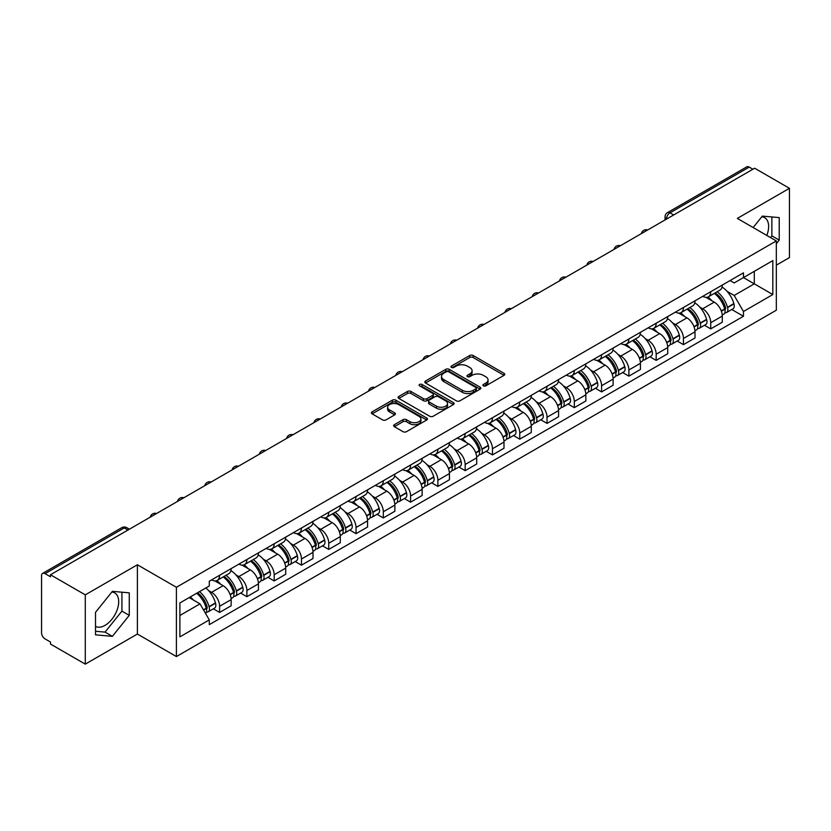 <?xml version="1.0" encoding="UTF-8"?>
<svg xmlns="http://www.w3.org/2000/svg" width="831" height="831" viewBox="0 0 831 831"><rect width="100%" height="100%" fill="white"/><g stroke="black" fill="none" stroke-linecap="round" stroke-linejoin="round"><path stroke-width="1.25" d="M483.413 385.864A1.704 0.976 0 0 0 485.813 385.864L504.053 375.332A2.431 1.402 0 0 0 504.77 374.334A2.431 1.402 0 0 0 504.053 373.348L473.151 355.502A2.431 1.402 0 0 0 469.723 355.502L451.482 366.035A1.704 0.976 0 0 0 450.984 366.731A1.704 0.976 0 0 0 451.482 367.427A1.704 0.976 0 0 0 453.882 367.427L456.24 366.066A7.77 4.487 0 0 1 467.23 366.066L469.806 367.551A7.77 4.487 0 0 1 472.081 370.719A7.77 4.487 0 0 1 469.806 373.898L467.448 375.259A1.704 0.976 0 0 0 466.949 375.955A1.704 0.976 0 0 0 467.448 376.64A1.704 0.976 0 0 0 469.847 376.64L472.216 375.28A7.77 4.487 0 0 1 483.195 375.28L485.771 376.765A7.77 4.487 0 0 1 488.046 379.944A7.77 4.487 0 0 1 485.771 383.112L483.413 384.473A1.704 0.976 0 0 0 482.915 385.169A1.704 0.976 0 0 0 483.413 385.864L483.413 384.473M761.788 216.777A19.29 11.135 -60 0 1 764.645 217.649A19.29 11.135 -60 0 1 766.805 235.422M111.842 592.025A19.29 11.135 -60 0 1 114.688 592.898A19.29 11.135 -60 0 1 117.649 608.354A19.29 11.135 -60 0 1 105.038 625.359A19.29 11.135 -60 0 1 95.513 626.377M394.351 424.693A2.431 1.402 0 0 0 393.645 425.68A2.431 1.402 0 0 0 394.351 426.677L403.025 431.684A2.431 1.402 0 0 0 406.452 431.684L426.719 419.987A2.431 1.402 0 0 0 427.425 418.99A2.431 1.402 0 0 0 426.719 418.003L395.816 400.158A2.431 1.402 0 0 0 392.377 400.158L372.122 411.854A2.431 1.402 0 0 0 371.405 412.851A2.431 1.402 0 0 0 372.122 413.838L382.592 419.884A2.431 1.402 0 0 0 386.031 419.884L394.694 414.877A2.431 1.402 0 0 0 395.411 413.89A2.431 1.402 0 0 0 394.694 412.893L389.5 409.901A6.492 3.75 0 0 1 387.599 407.242A6.492 3.75 0 0 1 391.609 403.783A6.492 3.75 0 0 1 398.683 404.593L419.032 416.341A6.492 3.75 0 0 1 420.933 418.99A6.492 3.75 0 0 1 416.923 422.46A6.492 3.75 0 0 1 409.849 421.639L406.452 419.686A2.431 1.402 0 0 0 403.025 419.686L394.351 424.693L394.351 426.677M176.401 587.288L137.395 564.768L85.281 594.861L50.473 574.772L754.641 168.215L789.45 188.315L737.326 218.408L776.331 240.928L176.401 587.288L176.401 656.563L776.331 310.202L776.331 240.928M456.416 400.854A2.431 1.402 0 0 0 459.855 400.854L480.11 389.157A2.431 1.402 0 0 0 480.817 388.17A2.431 1.402 0 0 0 480.11 387.173L449.207 369.338A2.431 1.402 0 0 0 445.769 369.338L425.514 381.034A2.431 1.402 0 0 0 424.797 382.021A2.431 1.402 0 0 0 425.514 383.008L456.416 400.854M420.268 386.228A1.704 0.976 0 0 1 421.992 386.467L421.992 384.452L453.414 402.588A2.431 1.402 0 0 1 454.121 403.575A2.431 1.402 0 0 1 453.414 404.572L433.148 416.269A2.431 1.402 0 0 1 429.72 416.269L398.818 398.423L398.818 396.439A2.431 1.402 0 0 0 398.101 397.436A2.431 1.402 0 0 0 398.818 398.423M398.818 396.439L407.491 391.432A2.431 1.402 0 0 1 410.919 391.432L423.457 398.672A2.431 1.402 0 0 0 426.885 398.672L432.639 395.348A2.431 1.402 0 0 0 433.346 394.361A2.431 1.402 0 0 0 432.639 393.375L419.593 385.833A1.704 0.976 0 0 1 419.094 385.148A1.704 0.976 0 0 1 420.143 384.234A1.704 0.976 0 0 1 421.992 384.452M85.281 594.861L85.281 664.135L50.473 644.046L50.473 642.02L45.051 638.894A4.944 2.857 -120 0 1 41.55 632.838L41.55 575.675A4.944 2.857 -120 0 1 42.578 573.411L121.804 527.664A4.944 2.857 60 0 1 124.276 527.914L45.051 573.66A4.944 2.857 -120 0 0 42.578 573.411M776.331 265.162L789.45 257.589L789.45 188.315M85.281 664.135L137.395 634.043L176.401 656.563M50.473 574.772L50.473 576.787L45.051 573.66M673.661 214.969L669.994 212.85A4.944 2.857 60 0 0 667.511 212.611L746.747 166.865A4.944 2.857 60 0 1 749.219 167.104L669.994 212.85A4.944 2.857 120 0 0 666.493 218.906L666.493 219.114M752.896 169.223L749.219 167.104M710.744 291.723A11.374 6.565 60 0 1 708.386 296.823L719.926 290.164A11.374 6.565 -120 0 0 722.284 285.054M699.785 307.106L702.694 308.789A11.374 6.565 60 0 1 710.744 322.719L722.284 316.05A11.374 6.565 -120 0 0 714.245 302.12L705.976 297.353M722.284 316.05L722.284 322.22L710.744 328.879L704.48 325.264M708.386 296.823A11.374 6.565 60 0 1 702.787 296.314M710.744 322.719L710.744 328.879M683.456 307.47A11.374 6.565 60 0 1 681.098 312.581L692.649 305.912A11.374 6.565 -120 0 0 694.996 300.812M677.192 341.022L683.456 344.636L694.996 337.968L694.996 331.808A11.374 6.565 -120 0 0 686.957 317.868L678.688 313.1M681.098 312.581A11.374 6.565 60 0 1 675.499 312.061M672.497 322.854L675.416 324.537A11.374 6.565 60 0 1 683.456 338.477L683.456 344.636M656.168 323.228A11.374 6.565 60 0 1 653.81 328.328L665.361 321.67A11.374 6.565 -120 0 0 667.719 316.559M649.915 356.769L656.168 360.384L667.719 353.726L667.719 347.566A11.374 6.565 -120 0 0 659.669 333.626L651.411 328.858M653.81 328.328A11.374 6.565 60 0 1 648.211 327.819M645.22 338.612L648.128 340.295A11.374 6.565 60 0 1 656.168 354.224L656.168 360.384M628.89 338.975A11.374 6.565 60 0 1 626.532 344.086L638.073 337.417A11.374 6.565 -120 0 0 640.431 332.317M622.627 372.527L628.89 376.142L640.431 369.473L640.431 363.313A11.374 6.565 -120 0 0 632.381 349.384L624.123 344.605M626.532 344.086A11.374 6.565 60 0 1 620.923 343.577M617.932 354.359L620.84 356.042A11.374 6.565 60 0 1 628.89 369.982L628.89 376.142M601.602 354.733A11.374 6.565 60 0 1 599.244 359.833L610.785 353.175A11.374 6.565 -120 0 0 613.143 348.064M595.339 388.274L601.602 391.889L613.143 385.231L613.143 379.071A11.374 6.565 -120 0 0 605.103 365.131L596.835 360.363M599.244 359.833A11.374 6.565 60 0 1 593.646 359.324M590.644 370.117L593.552 371.8A11.374 6.565 60 0 1 601.602 385.729L601.602 391.889M574.314 370.481A11.374 6.565 60 0 1 571.957 375.591L583.507 368.922A11.374 6.565 -120 0 0 585.855 363.822M568.051 404.032L574.314 407.647L585.855 400.978L585.855 394.818A11.374 6.565 -120 0 0 577.815 380.889L569.547 376.111M571.957 375.591A11.374 6.565 60 0 1 566.358 375.082M563.356 385.864L566.264 387.547A11.374 6.565 60 0 1 574.314 401.487L574.314 407.647M547.027 386.238A11.374 6.565 60 0 1 544.669 391.349L556.219 384.68A11.374 6.565 -120 0 0 558.577 379.57M540.773 419.78L547.027 423.395L558.577 416.736L558.577 410.576A11.374 6.565 -120 0 0 550.527 396.636L542.269 391.868M544.669 391.349A11.374 6.565 60 0 1 539.07 390.83M536.078 401.622L538.987 403.305A11.374 6.565 60 0 1 547.027 417.235L547.027 423.395M519.749 401.986A11.374 6.565 60 0 1 517.391 407.097L528.932 400.428A11.374 6.565 -120 0 0 531.289 395.327M513.485 435.537L519.749 439.152L531.289 432.484L531.289 426.324A11.374 6.565 -120 0 0 523.239 412.394L514.981 407.616M517.391 407.097A11.374 6.565 60 0 1 511.782 406.588M508.79 417.38L511.699 419.053A11.374 6.565 60 0 1 519.749 432.993L519.749 439.152M492.461 417.744A11.374 6.565 60 0 1 490.103 422.854L501.644 416.186A11.374 6.565 -120 0 0 504.002 411.075M486.197 451.295L492.461 454.9L504.002 448.241L504.002 442.082A11.374 6.565 -120 0 0 495.962 428.142L487.693 423.374M490.103 422.854A11.374 6.565 60 0 1 484.504 422.335M481.502 433.128L484.411 434.81A11.374 6.565 60 0 1 492.461 448.74L492.461 454.9M465.173 433.491A11.374 6.565 60 0 1 462.815 438.602L474.356 431.943A11.374 6.565 -120 0 0 476.714 426.833M458.909 467.043L465.173 470.658L476.714 463.989L476.714 457.829A11.374 6.565 -120 0 0 468.674 443.899L460.405 439.132M462.815 438.602A11.374 6.565 60 0 1 457.216 438.093M454.214 448.885L457.123 450.558A11.374 6.565 60 0 1 465.173 464.498L465.173 470.658M437.885 449.249A11.374 6.565 60 0 1 435.527 454.36L447.078 447.691A11.374 6.565 -120 0 0 449.436 442.58M431.632 482.801L437.885 486.415L449.436 479.747L449.436 473.587A11.374 6.565 -120 0 0 441.386 459.647L433.128 454.879M435.527 454.36A11.374 6.565 60 0 1 429.928 453.84M426.937 464.633L429.845 466.316A11.374 6.565 60 0 1 437.885 480.256L437.885 486.415M410.597 465.007A11.374 6.565 60 0 1 408.25 470.107L419.79 463.449A11.374 6.565 -120 0 0 422.148 458.338M404.344 498.548L410.607 502.163L422.148 495.494L422.148 489.334A11.374 6.565 -120 0 0 414.098 475.405L405.84 470.637M408.25 470.107A11.374 6.565 60 0 1 402.64 469.598M399.649 480.391L402.557 482.063A11.374 6.565 60 0 1 410.607 496.003L410.607 502.163M383.32 480.754A11.374 6.565 60 0 1 380.962 485.865L392.502 479.196A11.374 6.565 -120 0 0 394.86 474.086M377.056 514.306L383.32 517.921L394.86 511.252L394.86 505.092A11.374 6.565 -120 0 0 386.82 491.152L378.552 486.384M380.962 485.865A11.374 6.565 60 0 1 375.363 485.346M372.361 496.138L375.269 497.821A11.374 6.565 60 0 1 383.32 511.761L383.32 517.921M356.032 496.512A11.374 6.565 60 0 1 353.674 501.612L365.214 494.954A11.374 6.565 -120 0 0 367.572 489.843M349.768 530.053L356.032 533.668L367.572 527.01L367.572 520.85A11.374 6.565 -120 0 0 359.532 506.91L351.264 502.142M353.674 501.612A11.374 6.565 60 0 1 348.075 501.103M345.073 511.896L347.981 513.579A11.374 6.565 60 0 1 356.032 527.508L356.032 533.668M328.744 512.26A11.374 6.565 60 0 1 326.386 517.37L337.937 510.701A11.374 6.565 -120 0 0 340.295 505.601M322.49 545.811L328.744 549.426L340.295 542.757L340.295 536.597A11.374 6.565 -120 0 0 332.244 522.668L323.986 517.89M326.386 517.37A11.374 6.565 60 0 1 320.787 516.851M317.795 527.643L320.704 529.326A11.374 6.565 60 0 1 328.744 543.266L328.744 549.426M301.456 528.017A11.374 6.565 60 0 1 299.108 533.118L310.649 526.459A11.374 6.565 -120 0 0 313.007 521.349M295.202 561.559L301.466 565.173L313.007 558.515L313.007 552.355A11.374 6.565 -120 0 0 304.956 538.415L296.698 533.647M299.108 533.118A11.374 6.565 60 0 1 293.499 532.609M290.507 543.401L293.416 545.084A11.374 6.565 60 0 1 301.466 559.014L301.466 565.173M274.178 543.765A11.374 6.565 60 0 1 271.82 548.875L283.361 542.207A11.374 6.565 -120 0 0 285.719 537.106M267.914 577.316L274.178 580.931L285.719 574.263L285.719 568.103A11.374 6.565 -120 0 0 277.679 554.173L269.41 549.395M271.82 548.875A11.374 6.565 60 0 1 266.221 548.367M263.219 559.149L266.128 560.832A11.374 6.565 60 0 1 274.178 574.772L274.178 580.931M246.89 559.523A11.374 6.565 60 0 1 244.532 564.633L256.073 557.965A11.374 6.565 -120 0 0 258.431 552.854M240.626 593.064L246.89 596.679L258.431 590.02L258.431 583.861A11.374 6.565 -120 0 0 250.391 569.921L242.122 565.153M244.532 564.633A11.374 6.565 60 0 1 238.933 564.114M235.931 574.907L238.84 576.589A11.374 6.565 60 0 1 246.89 590.519L246.89 596.679M219.602 575.27A11.374 6.565 60 0 1 217.244 580.381L228.795 573.712A11.374 6.565 -120 0 0 231.153 568.612M213.349 608.822L219.602 612.437L231.153 605.768L231.153 599.608A11.374 6.565 -120 0 0 223.103 585.678L214.845 580.9M217.244 580.381A11.374 6.565 60 0 1 211.645 579.872M208.643 590.664L211.562 592.337A11.374 6.565 60 0 1 219.602 606.277L219.602 612.437M730.065 280.556L734.178 282.935L772.83 260.612L754.299 271.322L754.299 283.838L734.178 295.452L727.073 291.349M179.901 615.47L200.011 603.857L209.287 619.905L179.901 636.868L179.901 602.942L209.287 585.98L209.287 581.233L743.454 272.838L743.454 277.585L772.83 294.548L743.454 311.511L734.178 295.452M772.83 260.612L772.83 294.548M209.287 619.905L209.287 624.652L743.454 316.258L743.454 311.511M776.331 243.701L779.218 240.107L779.218 217.608L762.339 216.102L753.146 227.538M137.395 564.768L137.395 634.043M95.513 634.842L112.382 636.349L129.262 615.356L129.262 592.856L112.382 591.34L95.513 612.343L95.513 634.842M200.011 603.857L189.167 597.593M731.768 309.516L743.454 316.258M770.514 237.562L771.874 235.869L771.874 216.953M771.874 235.869L779.218 240.107M95.513 631.259L105.038 632.111L121.918 611.117L121.918 592.191M105.038 632.111L112.382 636.349M121.918 611.117L129.262 615.356M484.089 386.103L485.771 385.127A7.77 4.487 0 0 0 488.046 381.959L488.046 379.944M472.081 370.719L472.081 372.745A7.77 4.487 0 0 1 469.806 375.913L468.123 376.879M504.022 375.352L473.151 357.527A2.431 1.402 0 0 0 469.723 357.527L452.157 367.666M480.079 389.178L449.207 371.353A2.431 1.402 0 0 0 445.769 371.353L425.545 383.029M475.82 388.856A1.704 0.976 0 0 0 476.319 388.17A1.704 0.976 0 0 0 475.82 387.475L448.688 371.81A1.704 0.976 0 0 0 446.289 371.81L443.796 373.244A7.77 4.487 0 0 0 441.521 376.422A7.77 4.487 0 0 0 443.796 379.59L462.337 390.3A7.77 4.487 0 0 0 473.327 390.3L475.82 388.856L475.82 390.882A1.704 0.976 0 0 0 476.319 390.186L476.319 388.17M441.521 376.422L441.521 378.437A7.77 4.487 0 0 0 443.796 381.616L443.796 379.59M475.82 390.882L473.327 392.315A7.77 4.487 0 0 1 462.337 392.315L443.796 381.616M398.849 398.444L407.491 393.458L407.491 391.432M433.346 394.361L433.346 396.377A2.431 1.402 0 0 1 432.639 397.374L426.885 400.698A2.431 1.402 0 0 1 423.457 400.698L410.919 393.458A2.431 1.402 0 0 0 407.491 393.458M421.992 386.467L453.383 404.593M436.462 406.182A6.492 3.75 0 0 0 443.536 406.993A6.492 3.75 0 0 0 447.545 403.534A6.492 3.75 0 0 0 445.645 400.874L438.477 396.74A2.431 1.402 0 0 0 435.039 396.74L429.295 400.064A2.431 1.402 0 0 0 428.578 401.051A2.431 1.402 0 0 0 429.295 402.048L436.462 406.182L436.462 408.198A6.492 3.75 0 0 0 443.536 409.018A6.492 3.75 0 0 0 447.545 405.549L447.545 403.534M428.578 401.051L428.578 403.077A2.431 1.402 0 0 0 429.295 404.063L429.295 402.048M436.462 408.198L429.295 404.063M420.933 418.99L420.933 421.016A6.492 3.75 0 0 1 416.923 424.475A6.492 3.75 0 0 1 409.849 423.665L406.452 421.701A2.431 1.402 0 0 0 403.025 421.701L394.382 426.698M387.599 407.242L387.599 409.268A6.492 3.75 0 0 0 389.5 411.916L389.5 409.901M394.694 412.893L394.694 414.877L389.5 411.916M426.687 419.998L395.816 402.183A2.431 1.402 0 0 0 392.377 402.183L372.153 413.859L372.122 411.854M715.034 292.99A15.581 8.996 60 0 1 715.117 293.031A15.581 8.996 60 0 1 725.37 307.013L725.463 307.335A3.033 1.745 60 0 1 724.985 309.714A3.033 1.745 60 0 1 724.912 309.755M714.359 293.385A18.801 10.855 60 0 1 724.684 308.893L724.777 309.215A6.243 3.604 60 0 1 723.791 314.118L722.243 315.011M724.861 312.736A6.243 3.604 -120 0 0 726.585 312.498A6.243 3.604 -120 0 0 727.572 307.595L727.489 307.273A18.801 10.855 -120 0 0 717.153 291.764M722.046 287.048A18.801 10.855 60 0 1 733.866 303.585L733.96 303.907A6.243 3.604 60 0 1 732.973 308.82L726.585 312.498M707.939 297.041A18.801 10.855 60 0 1 711.866 300.749M721.007 300.78L723.406 302.162M687.746 308.737A15.581 8.996 60 0 1 687.829 308.789A15.581 8.996 60 0 1 698.082 322.771L698.175 323.093A3.033 1.745 60 0 1 697.697 325.472A3.033 1.745 60 0 1 697.625 325.503M687.071 309.132A18.801 10.855 60 0 1 697.396 324.641L697.489 324.963A6.243 3.604 60 0 1 696.503 329.876L694.955 330.769M697.573 328.494A6.243 3.604 -120 0 0 699.307 328.255A6.243 3.604 -120 0 0 700.294 323.352L700.201 323.03A18.801 10.855 -120 0 0 689.865 307.522M694.768 302.806A18.801 10.855 60 0 1 706.579 319.343L706.672 319.665A6.243 3.604 60 0 1 705.685 324.568L699.307 328.255M680.662 312.799A18.801 10.855 60 0 1 684.588 316.507M693.719 316.528L696.118 317.909M660.468 324.495A15.581 8.996 60 0 1 660.541 324.537A15.581 8.996 60 0 1 670.794 338.518L670.887 338.84A3.033 1.745 60 0 1 670.409 341.219A3.033 1.745 60 0 1 670.347 341.261M659.783 324.89A18.801 10.855 60 0 1 670.118 340.398L670.212 340.72A6.243 3.604 60 0 1 669.225 345.623L667.667 346.517M670.285 344.242A6.243 3.604 -120 0 0 672.019 344.013A6.243 3.604 -120 0 0 673.006 339.1L672.913 338.778A18.801 10.855 -120 0 0 662.587 323.269M667.48 318.553A18.801 10.855 60 0 1 679.301 335.09L679.394 335.423A6.243 3.604 60 0 1 678.408 340.326L672.019 344.013M653.374 328.546A18.801 10.855 60 0 1 657.3 332.255M666.441 332.286L668.83 333.667M633.18 340.243A15.581 8.996 60 0 1 633.264 340.295A15.581 8.996 60 0 1 643.516 354.276L643.599 354.598A3.033 1.745 60 0 1 643.121 356.977A3.033 1.745 60 0 1 643.059 357.008M632.495 340.637A18.801 10.855 60 0 1 642.83 356.146L642.924 356.468A6.243 3.604 60 0 1 641.937 361.381L640.379 362.274M643.007 360A6.243 3.604 -120 0 0 644.731 359.761A6.243 3.604 -120 0 0 645.718 354.858L645.625 354.536A18.801 10.855 -120 0 0 635.3 339.027M640.192 334.311A18.801 10.855 60 0 1 652.013 350.848L652.106 351.17A6.243 3.604 60 0 1 651.12 356.073L644.731 359.761M626.086 344.304A18.801 10.855 60 0 1 630.012 348.012M639.153 348.033L641.553 349.415M605.892 356A15.581 8.996 60 0 1 605.976 356.042A15.581 8.996 60 0 1 616.228 370.024L616.322 370.346A3.033 1.745 60 0 1 615.844 372.735A3.033 1.745 60 0 1 615.771 372.766M605.217 356.395A18.801 10.855 60 0 1 615.542 371.904L615.636 372.226A6.243 3.604 60 0 1 614.649 377.129L613.101 378.022M615.719 375.747A6.243 3.604 -120 0 0 617.443 375.519A6.243 3.604 -120 0 0 618.43 370.605L618.347 370.283A18.801 10.855 -120 0 0 608.012 354.775M612.904 350.059A18.801 10.855 60 0 1 624.725 366.606L624.819 366.928A6.243 3.604 60 0 1 623.832 371.831L617.443 375.519M598.798 360.062A18.801 10.855 60 0 1 602.724 363.76M611.865 363.791L614.265 365.173M578.605 371.748A15.581 8.996 60 0 1 578.688 371.8A15.581 8.996 60 0 1 588.94 385.781L589.034 386.103A3.033 1.745 60 0 1 588.556 388.482A3.033 1.745 60 0 1 588.483 388.524M577.929 372.143A18.801 10.855 60 0 1 588.255 387.651L588.348 387.984A6.243 3.604 60 0 1 587.361 392.886L585.813 393.78M588.431 391.505A6.243 3.604 -120 0 0 590.166 391.266A6.243 3.604 -120 0 0 591.153 386.363L591.059 386.041A18.801 10.855 -120 0 0 580.724 370.533M585.626 365.817A18.801 10.855 60 0 1 597.437 382.353L597.531 382.675A6.243 3.604 60 0 1 596.544 387.578L590.166 391.266M571.52 375.809A18.801 10.855 60 0 1 575.447 379.518M584.577 379.538L586.977 380.93M551.327 387.506A15.581 8.996 60 0 1 551.4 387.547A15.581 8.996 60 0 1 561.652 401.529L561.746 401.861A3.033 1.745 60 0 1 561.268 404.24A3.033 1.745 60 0 1 561.205 404.271M550.641 387.9A18.801 10.855 60 0 1 560.977 403.409L561.06 403.731A6.243 3.604 60 0 1 560.084 408.634L558.525 409.538M561.143 407.252A6.243 3.604 -120 0 0 562.878 407.024A6.243 3.604 -120 0 0 563.865 402.121L563.771 401.789A18.801 10.855 -120 0 0 553.436 386.28M558.339 381.574A18.801 10.855 60 0 1 570.159 398.111L570.243 398.433A6.243 3.604 60 0 1 569.266 403.336L562.878 407.024M544.232 391.567A18.801 10.855 60 0 1 548.159 395.265M557.3 395.296L559.689 396.678M524.039 403.253A15.581 8.996 60 0 1 524.122 403.305A15.581 8.996 60 0 1 534.375 417.287L534.458 417.609A3.033 1.745 60 0 1 533.98 419.987A3.033 1.745 60 0 1 533.918 420.029M523.353 403.648A18.801 10.855 60 0 1 533.689 419.167L533.782 419.489A6.243 3.604 60 0 1 532.796 424.392L531.238 425.285M533.866 423.01A6.243 3.604 -120 0 0 535.59 422.771A6.243 3.604 -120 0 0 536.577 417.868L536.483 417.546A18.801 10.855 -120 0 0 526.158 402.038M531.051 397.322A18.801 10.855 60 0 1 542.872 413.859L542.965 414.181A6.243 3.604 60 0 1 541.978 419.084L535.59 422.771M516.944 407.315A18.801 10.855 60 0 1 520.871 411.023M530.012 411.044L532.411 412.436M496.751 419.011A15.581 8.996 60 0 1 496.834 419.053A15.581 8.996 60 0 1 507.087 433.044L507.18 433.367A3.033 1.745 60 0 1 506.702 435.745A3.033 1.745 60 0 1 506.63 435.776M496.076 419.406A18.801 10.855 60 0 1 506.401 434.914L506.495 435.236A6.243 3.604 60 0 1 505.508 440.139L503.95 441.043M506.578 438.758A6.243 3.604 -120 0 0 508.302 438.529A6.243 3.604 -120 0 0 509.289 433.626L509.206 433.304A18.801 10.855 -120 0 0 498.87 417.785M503.763 413.08A18.801 10.855 60 0 1 515.584 429.617L515.677 429.939A6.243 3.604 60 0 1 514.69 434.842L508.302 438.529M489.656 423.072A18.801 10.855 60 0 1 493.583 426.77M502.724 426.802L505.123 428.183M469.463 434.769A15.581 8.996 60 0 1 469.546 434.81A15.581 8.996 60 0 1 479.799 448.792L479.892 449.114A3.033 1.745 60 0 1 479.414 451.493A3.033 1.745 60 0 1 479.342 451.534M468.788 435.153A18.801 10.855 60 0 1 479.113 450.672L479.207 450.994A6.243 3.604 60 0 1 478.22 455.897L476.672 456.79M479.29 454.515A6.243 3.604 -120 0 0 481.024 454.277A6.243 3.604 -120 0 0 482.011 449.374L481.918 449.052A18.801 10.855 -120 0 0 471.582 433.543M476.485 428.827A18.801 10.855 60 0 1 488.296 445.364L488.389 445.686A6.243 3.604 60 0 1 487.402 450.589L481.024 454.277M462.379 438.82A18.801 10.855 60 0 1 466.295 442.528M475.436 442.549L477.835 443.941M442.185 450.516A15.581 8.996 60 0 1 442.258 450.558A15.581 8.996 60 0 1 452.511 464.55L452.604 464.872A3.033 1.745 60 0 1 452.126 467.251A3.033 1.745 60 0 1 452.064 467.282M441.5 450.911A18.801 10.855 60 0 1 451.835 466.42L451.919 466.742A6.243 3.604 60 0 1 450.932 471.644L449.384 472.548M452.002 470.263A6.243 3.604 -120 0 0 453.736 470.034A6.243 3.604 -120 0 0 454.723 465.131L454.63 464.809A18.801 10.855 -120 0 0 444.294 449.291M449.197 444.585A18.801 10.855 60 0 1 461.018 461.122L461.101 461.444A6.243 3.604 60 0 1 460.114 466.347L453.736 470.034M435.091 454.578A18.801 10.855 60 0 1 439.017 458.286M448.158 458.307L450.547 459.688M414.898 466.274A15.581 8.996 60 0 1 414.97 466.316A15.581 8.996 60 0 1 425.233 480.297L425.316 480.619A3.033 1.745 60 0 1 424.838 482.998A3.033 1.745 60 0 1 424.776 483.04M414.212 466.669A18.801 10.855 60 0 1 424.548 482.177L424.641 482.499A6.243 3.604 60 0 1 423.654 487.402L422.096 488.296M424.724 486.021A6.243 3.604 -120 0 0 426.448 485.782A6.243 3.604 -120 0 0 427.435 480.879L427.342 480.557A18.801 10.855 -120 0 0 417.017 465.048M421.909 460.332A18.801 10.855 60 0 1 433.73 476.869L433.824 477.191A6.243 3.604 60 0 1 432.837 482.105L426.448 485.782M407.803 470.325A18.801 10.855 60 0 1 411.729 474.034M420.87 474.065L423.27 475.446M387.61 482.022A15.581 8.996 60 0 1 387.693 482.073A15.581 8.996 60 0 1 397.945 496.055L398.039 496.377A3.033 1.745 60 0 1 397.561 498.756A3.033 1.745 60 0 1 397.488 498.787M386.934 482.416A18.801 10.855 60 0 1 397.26 497.925L397.353 498.247A6.243 3.604 60 0 1 396.366 503.15L394.808 504.053M397.436 501.779A6.243 3.604 -120 0 0 399.16 501.54A6.243 3.604 -120 0 0 400.147 496.637L400.064 496.315A18.801 10.855 -120 0 0 389.729 480.806M394.621 476.09A18.801 10.855 60 0 1 406.442 492.627L406.536 492.949A6.243 3.604 60 0 1 405.549 497.852L399.16 501.54M380.515 486.083A18.801 10.855 60 0 1 384.441 489.791M393.582 489.812L395.982 491.194M360.322 497.779A15.581 8.996 60 0 1 360.405 497.821A15.581 8.996 60 0 1 370.657 511.803L370.751 512.125A3.033 1.745 60 0 1 370.273 514.503A3.033 1.745 60 0 1 370.2 514.545M359.646 498.174A18.801 10.855 60 0 1 369.972 513.683L370.065 514.005A6.243 3.604 60 0 1 369.078 518.908L367.531 519.801M370.148 517.526A6.243 3.604 -120 0 0 371.883 517.287A6.243 3.604 -120 0 0 372.87 512.384L372.776 512.062A18.801 10.855 -120 0 0 362.441 496.554M367.344 491.838A18.801 10.855 60 0 1 379.154 508.375L379.248 508.707A6.243 3.604 60 0 1 378.261 513.61L371.883 517.287M353.237 501.831A18.801 10.855 60 0 1 357.153 505.539M366.294 505.57L368.694 506.952M333.044 513.527A15.581 8.996 60 0 1 333.117 513.579A15.581 8.996 60 0 1 343.369 527.56L343.463 527.882A3.033 1.745 60 0 1 342.985 530.261A3.033 1.745 60 0 1 342.923 530.292M332.358 513.922A18.801 10.855 60 0 1 342.694 529.43L342.777 529.752A6.243 3.604 60 0 1 341.79 534.665L340.243 535.559M342.86 533.284A6.243 3.604 -120 0 0 344.595 533.045A6.243 3.604 -120 0 0 345.582 528.142L345.488 527.82A18.801 10.855 -120 0 0 335.153 512.312M340.056 507.596A18.801 10.855 60 0 1 351.877 524.132L351.96 524.454A6.243 3.604 60 0 1 350.973 529.357L344.595 533.045M325.949 517.588A18.801 10.855 60 0 1 329.876 521.297M339.017 521.317L341.406 522.699M305.756 529.285A15.581 8.996 60 0 1 305.829 529.326A15.581 8.996 60 0 1 316.092 543.308L316.175 543.63A3.033 1.745 60 0 1 315.697 546.009A3.033 1.745 60 0 1 315.635 546.05M305.07 529.679A18.801 10.855 60 0 1 315.406 545.188L315.5 545.51A6.243 3.604 60 0 1 314.513 550.413L312.955 551.306M315.583 549.031A6.243 3.604 -120 0 0 317.307 548.803A6.243 3.604 -120 0 0 318.294 543.89L318.2 543.567A18.801 10.855 -120 0 0 307.875 528.059M312.768 523.343A18.801 10.855 60 0 1 324.589 539.89L324.682 540.212A6.243 3.604 60 0 1 323.695 545.115L317.307 548.803M298.661 533.336A18.801 10.855 60 0 1 302.588 537.044M311.729 537.075L314.128 538.457M278.468 545.032A15.581 8.996 60 0 1 278.551 545.084A15.581 8.996 60 0 1 288.804 559.066L288.897 559.388A3.033 1.745 60 0 1 288.419 561.766A3.033 1.745 60 0 1 288.347 561.798M277.793 545.427A18.801 10.855 60 0 1 288.118 560.935L288.212 561.268A6.243 3.604 60 0 1 287.225 566.171L285.667 567.064M288.295 564.789A6.243 3.604 -120 0 0 290.019 564.55A6.243 3.604 -120 0 0 291.006 559.647L290.923 559.325A18.801 10.855 -120 0 0 280.587 543.817M285.48 539.101A18.801 10.855 60 0 1 297.301 555.638L297.394 555.96A6.243 3.604 60 0 1 296.407 560.863L290.019 564.55M271.373 549.094A18.801 10.855 60 0 1 275.3 552.802M284.441 552.823L286.84 554.215M251.18 560.79A15.581 8.996 60 0 1 251.263 560.832A15.581 8.996 60 0 1 261.516 574.813L261.609 575.145A3.033 1.745 60 0 1 261.131 577.524A3.033 1.745 60 0 1 261.059 577.555M250.505 561.185A18.801 10.855 60 0 1 260.83 576.693L260.924 577.015A6.243 3.604 60 0 1 259.937 581.918L258.389 582.822M261.007 580.537A6.243 3.604 -120 0 0 262.741 580.308A6.243 3.604 -120 0 0 263.728 575.405L263.635 575.073A18.801 10.855 -120 0 0 253.299 559.564M258.202 554.859A18.801 10.855 60 0 1 270.013 571.396L270.106 571.718A6.243 3.604 60 0 1 269.119 576.621L262.741 580.308M244.096 564.851A18.801 10.855 60 0 1 248.012 568.549M257.153 568.581L259.552 569.962M223.903 576.537A15.581 8.996 60 0 1 223.975 576.589A15.581 8.996 60 0 1 234.228 590.571L234.321 590.893A3.033 1.745 60 0 1 233.843 593.272A3.033 1.745 60 0 1 233.771 593.313M223.217 576.932A18.801 10.855 60 0 1 233.553 592.451L233.636 592.773A6.243 3.604 60 0 1 232.649 597.676L231.101 598.569M233.719 596.294A6.243 3.604 -120 0 0 235.453 596.056A6.243 3.604 -120 0 0 236.44 591.153L236.347 590.831A18.801 10.855 -120 0 0 226.011 575.322M230.914 570.606A18.801 10.855 60 0 1 242.735 587.143L242.818 587.465A6.243 3.604 60 0 1 241.831 592.368L235.453 596.056M216.808 580.599A18.801 10.855 60 0 1 220.734 584.307M229.875 584.328L232.264 585.72M197.456 592.804A15.581 8.996 60 0 1 206.95 606.329L207.033 606.651A3.033 1.745 60 0 1 206.555 609.03A3.033 1.745 60 0 1 206.493 609.061M196.667 593.261A18.801 10.855 60 0 1 206.265 608.199L206.358 608.521A6.243 3.604 60 0 1 205.496 613.351M206.441 612.042A6.243 3.604 -120 0 0 208.166 611.813A6.243 3.604 -120 0 0 209.152 606.91L209.059 606.588A18.801 10.855 -120 0 0 199.461 591.651M205.849 587.964A18.801 10.855 60 0 1 215.447 602.901L215.541 603.223A6.243 3.604 60 0 1 214.554 608.126L208.166 611.813M190.278 596.949A18.801 10.855 60 0 1 193.446 600.055M202.587 600.086L204.987 601.467M666.67 219.01L666.493 218.906A4.944 2.857 0 0 1 665.039 216.891L665.039 219.945M246.89 590.519L258.431 583.861M274.178 574.772L285.719 568.103M301.466 559.014L313.007 552.355M328.744 543.266L340.295 536.597M356.032 527.508L367.572 520.85M383.32 511.761L394.86 505.092M410.607 496.003L422.148 489.334M437.885 480.256L449.436 473.587M465.173 464.498L476.714 457.829M492.461 448.74L504.002 442.082M519.749 432.993L531.289 426.324M547.027 417.235L558.577 410.576M574.314 401.487L585.855 394.818M601.602 385.729L613.143 379.071M628.89 369.982L640.431 363.313M656.168 354.224L667.719 347.566M683.456 338.477L694.996 331.808M219.602 606.277L231.153 599.608M211.562 592.337L223.103 585.678M238.84 576.589L250.391 569.921M266.128 560.832L277.679 554.173M293.416 545.084L304.956 538.415M320.704 529.326L332.244 522.668M347.981 513.579L359.532 506.91M375.269 497.821L386.82 491.152M402.557 482.063L414.098 475.405M429.845 466.316L441.386 459.647M457.123 450.558L468.674 443.899M484.411 434.81L495.962 428.142M511.699 419.053L523.239 412.394M538.987 403.305L550.527 396.636M566.264 387.547L577.815 380.889M593.552 371.8L605.103 365.131M620.84 356.042L632.381 349.384M648.128 340.295L659.669 333.626M675.416 324.537L686.957 317.868M702.694 308.789L714.245 302.12M647.297 230.197A4.944 2.857 120 0 0 645.105 231.454M620.009 245.945A4.944 2.857 120 0 0 617.828 247.212M592.721 261.703A4.944 2.857 120 0 0 590.54 262.96M565.433 277.45A4.944 2.857 120 0 0 563.252 278.717M538.156 293.208A4.944 2.857 120 0 0 535.964 294.465M510.868 308.966A4.944 2.857 120 0 0 508.686 310.223M483.58 324.713A4.944 2.857 120 0 0 481.398 325.97M456.292 340.471A4.944 2.857 120 0 0 454.11 341.728M429.014 356.219A4.944 2.857 120 0 0 426.822 357.486M401.726 371.976A4.944 2.857 120 0 0 399.545 373.233M374.438 387.724A4.944 2.857 120 0 0 372.257 388.991M347.15 403.482A4.944 2.857 120 0 0 344.969 404.739M319.873 419.229A4.944 2.857 120 0 0 317.681 420.496M292.585 434.987A4.944 2.857 120 0 0 290.403 436.244M265.297 450.734A4.944 2.857 120 0 0 263.115 452.002M238.009 466.492A4.944 2.857 120 0 0 235.827 467.749M210.731 482.25A4.944 2.857 120 0 0 208.539 483.507M183.443 497.998A4.944 2.857 120 0 0 181.262 499.254M156.155 513.755A4.944 2.857 120 0 0 153.974 515.012M127.953 530.033L124.276 527.914A4.944 2.857 120 0 1 126.759 527.664A4.944 4.944 0 0 0 121.804 527.664M485.771 385.127L485.771 383.112M467.448 376.64L467.448 375.259M469.806 375.913L469.806 373.898M451.482 367.427L451.482 366.035M469.723 357.527L469.723 355.502M473.151 357.527L473.151 355.502M504.053 375.332L504.053 373.348M425.514 383.008L425.514 381.034M445.769 371.353L445.769 369.338M449.207 371.353L449.207 369.338M480.11 389.157L480.11 387.173M462.337 392.315L462.337 390.3M473.327 392.315L473.327 390.3M410.919 393.458L410.919 391.432M423.457 400.698L423.457 398.672M426.885 400.698L426.885 398.672M432.639 397.374L432.639 395.348M453.414 404.572L453.414 402.588M403.025 421.701L403.025 419.686M406.452 421.701L406.452 419.686M409.849 423.665L409.849 421.639M392.377 402.183L392.377 400.158M395.816 402.183L395.816 400.158M426.719 419.987L426.719 418.003M721.36 311.189L724.777 309.215M727.572 307.595L733.96 303.907M727.489 307.273L733.866 303.585M721.246 310.877L725.608 308.332M694.072 326.936L697.489 324.963M700.294 323.352L706.672 319.665M700.201 323.03L706.579 319.343M697.396 324.62L698.32 324.08M693.958 326.635L697.396 324.641M666.784 342.694L670.212 340.72M673.006 339.1L679.394 335.423M672.913 338.778L679.301 335.09M666.67 342.382L671.043 339.837M639.506 358.452L642.924 356.468M645.718 354.858L652.106 351.17M645.625 354.536L652.013 350.848M639.382 358.14L643.755 355.585M612.218 374.199L615.636 372.226M618.43 370.605L624.819 366.928M618.347 370.283L624.725 366.606M615.532 371.883L616.467 371.343M612.104 373.888L615.542 371.904M584.931 389.957L588.348 387.984M591.153 386.363L597.531 382.675M591.059 386.041L597.437 382.353M588.255 387.63L589.179 387.101M584.816 389.646L588.255 387.651M557.643 405.705L561.06 403.731M563.865 402.121L570.243 398.433M563.771 401.789L570.159 398.111M557.528 405.393L561.901 402.848M530.365 421.462L533.782 419.489M536.577 417.868L542.965 414.181M536.483 417.546L542.872 413.859M533.679 419.136L534.613 418.606M530.24 421.151L533.689 419.167M503.077 437.21L506.495 435.236M509.289 433.626L515.677 429.939M509.206 433.304L515.584 429.617M506.391 434.893L507.326 434.353M502.963 436.898L506.401 434.914M475.789 452.968L479.207 450.994M482.011 449.374L488.389 445.686M481.918 449.052L488.296 445.364M475.675 452.656L480.038 450.111M448.501 468.715L451.919 466.742M454.723 465.131L461.101 461.444M454.63 464.809L461.018 461.122M451.825 466.399L452.76 465.859M448.387 468.414L451.835 466.42M421.224 484.473L424.641 482.499M427.435 480.879L433.824 477.191M427.342 480.557L433.73 476.869M424.537 482.146L425.472 481.616M421.099 484.161L424.548 482.177M393.936 500.22L397.353 498.247M400.147 496.637L406.536 492.949M400.064 496.315L406.442 492.627M393.821 499.919L398.184 497.364M366.648 515.978L370.065 514.005M372.87 512.384L379.248 508.707M372.776 512.062L379.154 508.375M366.533 515.667L370.896 513.122M339.36 531.736L342.777 529.752M345.582 528.142L351.96 524.454M345.488 527.82L351.877 524.132M342.684 529.409L343.619 528.869M339.245 531.425L342.694 529.43M312.082 547.484L315.5 545.51M318.294 543.89L324.682 540.212M318.2 543.567L324.589 539.89M311.957 547.172L316.331 544.627M284.794 563.241L288.212 561.268M291.006 559.647L297.394 555.96M290.923 559.325L297.301 555.638M284.68 562.93L289.043 560.374M257.506 578.989L260.924 577.015M263.728 575.405L270.106 571.718M263.635 575.073L270.013 571.396M260.83 576.672L261.755 576.132M257.392 578.677L260.83 576.693M230.218 594.747L233.636 592.773M236.44 591.153L242.818 587.465M236.347 590.831L242.735 587.143M233.542 592.42L234.467 591.89M230.104 594.435L233.553 592.451M203.626 610.099L206.358 608.521M209.152 606.91L215.541 603.223M209.059 606.588L215.447 602.901M203.46 609.819L207.189 607.638M647.713 229.948A4.944 4.944 0 0 0 641.366 233.615M620.425 245.706A4.944 4.944 0 0 0 614.078 249.373M593.147 261.464A4.944 4.944 0 0 0 586.8 265.12M565.859 277.211A4.944 4.944 0 0 0 559.512 280.878M538.571 292.969A4.944 4.944 0 0 0 532.224 296.625M511.283 308.716A4.944 4.944 0 0 0 504.936 312.383M484.006 324.474A4.944 4.944 0 0 0 477.659 328.141M456.718 340.222A4.944 4.944 0 0 0 450.371 343.889M429.43 355.98A4.944 4.944 0 0 0 423.083 359.646M402.142 371.727A4.944 4.944 0 0 0 395.795 375.394M374.864 387.485A4.944 4.944 0 0 0 368.517 391.152M347.576 403.232A4.944 4.944 0 0 0 341.229 406.899M320.288 418.99A4.944 4.944 0 0 0 313.941 422.657M293 434.748A4.944 4.944 0 0 0 286.653 438.404M265.723 450.495A4.944 4.944 0 0 0 259.365 454.162M238.435 466.253A4.944 4.944 0 0 0 232.088 469.91M211.147 482.001A4.944 4.944 0 0 0 204.8 485.668M183.859 497.759A4.944 4.944 0 0 0 177.512 501.425M156.581 513.506A4.944 4.944 0 0 0 150.224 517.173M129.407 529.202L126.759 527.664M667.511 212.611A4.944 4.944 0 0 0 665.039 216.891"/></g></svg>
